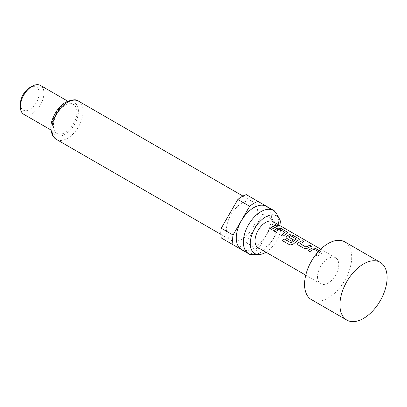 <?xml version="1.0" encoding="UTF-8"?>
<svg xmlns="http://www.w3.org/2000/svg" width="407" height="407" viewBox="0 0 407 407"><rect width="100%" height="100%" fill="white"/><g stroke="black" fill="none" stroke-linecap="round" stroke-linejoin="round"><path stroke-width="0.31" stroke-dasharray="2.04 1.53" d="M279.624 226.119L277.233 225.737L276.841 225.117M344.815 241.885A33.354 19.256 -60 0 1 349.928 268.61A33.354 19.256 -60 0 1 328.139 298.005A33.354 19.256 -60 0 1 311.462 299.654M253.286 254.645A24.847 14.347 120 0 0 260.923 252.248A24.847 14.347 120 0 0 276.75 214.011M241.422 249.394A24.847 14.347 120 0 0 253.846 248.163A24.847 14.347 120 0 0 270.08 226.267A24.847 14.347 120 0 0 266.27 206.354M242.053 203.027A22.1 12.759 120 0 0 227.615 222.497A22.1 12.759 120 0 0 231.003 240.206A22.1 12.759 120 0 0 242.053 239.107A22.1 12.759 120 0 0 256.491 219.638A22.1 12.759 120 0 0 253.103 201.928A22.1 12.759 120 0 0 242.053 203.027M23.804 114.321A16.677 9.631 120 0 0 32.143 113.492A16.677 9.631 120 0 0 43.04 98.799A16.677 9.631 120 0 0 40.481 85.434M65.161 105.321A16.677 9.631 120 0 0 54.268 120.019A16.677 9.631 120 0 0 56.822 133.384A16.677 9.631 120 0 0 65.161 132.56A16.677 9.631 120 0 0 76.058 117.862A16.677 9.631 120 0 0 73.499 104.497A16.677 9.631 120 0 0 65.161 105.321M20.35 103.963A13.339 7.702 120 0 0 29.782 109.407A13.339 7.702 120 0 0 39.22 93.071A13.339 7.702 120 0 0 29.782 87.622M328.139 283.023A15.008 8.664 -60 0 1 320.635 283.765A15.008 8.664 -60 0 1 318.335 271.739A15.008 8.664 -60 0 1 328.139 258.511A15.008 8.664 -60 0 1 335.643 257.768A15.008 8.664 -60 0 1 337.947 269.795A15.008 8.664 -60 0 1 328.139 283.023M319.342 250.58L321.561 251.857L322.252 252.716L317.491 256.11L315.725 255.087L319.581 252.462L318.36 251.633M273.143 221.688A15.008 8.664 -60 0 1 275.442 233.715A15.008 8.664 -60 0 1 265.639 246.937A15.008 8.664 -60 0 1 258.135 247.685M319.241 250.687L321.53 252.004L322.227 252.864L317.521 256.222L315.756 255.199L319.581 252.34L313.863 249.043M221.25 237.942L237.841 247.522A30.021 17.333 120 0 0 246.266 242.658L262.856 213.919A30.021 17.333 120 0 0 262.856 204.192L246.266 194.612M274.649 210.999L262.856 204.192M262.856 213.919L274.649 220.726A30.021 17.333 120 0 0 274.73 211.442M250.056 254.182A30.021 17.333 120 0 0 258.058 249.466L246.266 242.658M237.841 247.522L249.633 254.329M274.649 220.726L258.058 249.466M265.995 252.223A21.739 12.551 120 0 0 281.008 226.226M277.218 226.424L271.555 229.685L269.755 228.551M285.098 232.702L279.385 229.278L275.325 231.863L273.524 230.728M287.754 232.89L283.043 236.319L281.242 235.19M299.237 239.525L293.152 244.322L290.064 245.085L282.57 240.725M293.376 239.927L291.758 241.361L286.665 238.319M286.696 238.431L285.999 237.439M296.388 239.23L290.674 235.806L288.441 236.808M311.518 246.23L307.626 248.301L304.375 248.641L298.153 244.963M298.183 245.075L297.486 244.078M303.79 241.773L300.127 243.554M313.853 249.186L309.798 251.77L307.997 250.636M56.471 139.438A22.1 12.759 120 0 0 67.521 138.344A22.1 12.759 120 0 0 81.955 118.875A22.1 12.759 120 0 0 78.571 101.165M65.161 103.622A18.763 10.831 120 0 0 51.898 126.597A18.763 10.831 120 0 0 65.161 134.259A18.763 10.831 120 0 0 78.429 111.279A18.763 10.831 120 0 0 65.161 103.622M220.843 234.34L231.003 240.206M51.028 130.037L56.822 133.384M320.635 283.765L305.743 275.168M335.643 257.768L320.752 249.17M67.704 101.15L73.499 104.497M242.943 196.062L253.103 201.928"/><path stroke-width="0.61" d="M279.233 225.6L279.695 226.058L277.274 225.585L276.846 225.03L279.233 225.6L279.624 226.119M363.517 318.427A33.354 19.256 -60 0 1 346.84 320.08A33.354 19.256 -60 0 1 341.727 293.35A33.354 19.256 -60 0 1 363.517 263.96A33.354 19.256 -60 0 1 380.194 262.306A33.354 19.256 -60 0 1 385.307 289.036A33.354 19.256 -60 0 1 363.517 318.427M346.84 320.08L311.462 299.654A33.354 19.256 -60 0 1 306.349 272.929A33.354 19.256 -60 0 1 328.139 243.534A33.354 19.256 -60 0 1 344.815 241.885L380.194 262.306M281.008 226.226A21.739 12.551 120 0 0 279.482 218.981A21.739 12.551 120 0 0 265.639 216.936A21.739 12.551 120 0 0 250.651 239.382A21.739 12.551 120 0 0 258.959 254.528A21.739 12.551 120 0 0 265.639 252.432A21.739 12.551 120 0 0 265.995 252.223M279.482 218.981L276.75 214.011A24.847 14.347 120 0 0 273.346 210.439A24.847 14.347 120 0 0 260.923 211.671A24.847 14.347 120 0 0 244.688 233.567A24.847 14.347 120 0 0 248.499 253.48A24.847 14.347 120 0 0 253.286 254.645L258.959 254.528M273.346 210.439L266.27 206.354A24.847 14.347 120 0 0 253.846 207.585A24.847 14.347 120 0 0 237.612 229.482A24.847 14.347 120 0 0 241.422 249.394L248.499 253.48M20.35 106.685L20.35 103.963A13.339 7.702 120 0 1 29.782 87.622L32.143 86.259A16.677 9.631 120 0 0 20.35 106.685A16.677 9.631 120 0 0 23.804 114.321L51.028 130.037M249.633 206.283A30.021 17.333 120 0 1 253.846 203.363A30.021 17.333 120 0 1 258.058 201.419L246.266 194.612A30.021 17.333 120 0 0 242.053 196.556A30.021 17.333 120 0 0 237.841 199.476L221.25 228.215A30.021 17.333 120 0 0 221.25 237.942L233.043 244.749A30.021 17.333 120 0 1 233.043 235.022L249.633 206.283L237.841 199.476M318.36 251.633L313.863 249.043L309.768 251.658L307.997 250.636L312.098 247.899L315.369 248.285L319.342 250.58M308.852 247.38L307.611 248.173L304.344 248.529L298.153 244.963L297.471 244.022L298.127 242.699L302.228 240.7L303.988 241.722L300.132 243.707L305.85 247.003L309.946 245.156L311.716 246.179L308.852 247.38M297.359 240.74L293.106 244.225L289.998 245.009L282.57 240.725L284.142 238.863L291.137 242.908L296.398 239.087L290.684 235.663L288.441 236.955L293.467 239.86L291.727 241.249L286.665 238.319L285.984 237.383L286.64 236.06L289.118 234.63L292.389 235.017L298.57 238.594L299.262 239.448L297.359 240.74M288.441 236.808L293.483 239.988M285.867 234.106L283.013 236.208L281.242 235.19L285.109 232.438L279.395 229.136L275.29 231.751L273.524 230.728L277.63 227.996L280.896 228.383L287.088 231.954L287.78 232.814L285.867 234.106M274.379 227.477L271.525 229.573L269.755 228.551L272.609 226.455L275.478 225.254L277.248 226.277L274.379 227.477M305.743 275.168L258.135 247.685A15.008 8.664 -60 0 1 255.835 235.653A15.008 8.664 -60 0 1 265.639 222.431A15.008 8.664 -60 0 1 273.143 221.688L320.752 249.17M300.127 243.554L305.85 247.003M282.631 240.802L284.188 238.96L291.183 243.004L296.398 238.965M281.278 235.302L285.109 232.438M221.25 228.215L233.043 235.022M274.73 211.442A30.021 17.333 120 0 0 274.649 210.999L258.058 201.419M233.043 244.749L249.633 254.329A30.021 17.333 120 0 0 250.056 254.182M67.704 101.15L40.481 85.434A16.677 9.631 120 0 0 32.143 86.259L29.782 87.622M269.785 228.668L275.478 225.254M275.447 225.402L277.218 226.424M276.841 225.117L279.171 225.748M273.56 230.84L277.615 228.139L280.896 228.383M280.866 228.536L287.088 231.954M287.052 232.107L287.754 232.89M285.999 237.439L286.65 236.187L289.102 234.773L292.358 235.17L298.57 238.594M298.54 238.741L299.237 239.525M297.486 244.078L298.127 242.699M305.861 247.13L309.946 245.156M309.91 245.309L311.686 246.327M298.138 242.826L302.228 240.7M302.198 240.847L303.958 241.87M308.028 250.753L312.083 248.041L315.369 248.285M315.339 248.438L319.241 250.687M56.471 139.438C51.19 136.818 49.4 127.213 52.228 120.04C55.006 111.991 59.549 106.008 65.853 102.096C72.461 99.405 76.699 99.094 78.571 101.165A22.1 12.759 120 0 0 67.521 102.259A22.1 12.759 120 0 0 53.083 121.734A22.1 12.759 120 0 0 56.471 139.438L220.843 234.34M78.571 101.165L242.943 196.062"/></g></svg>
